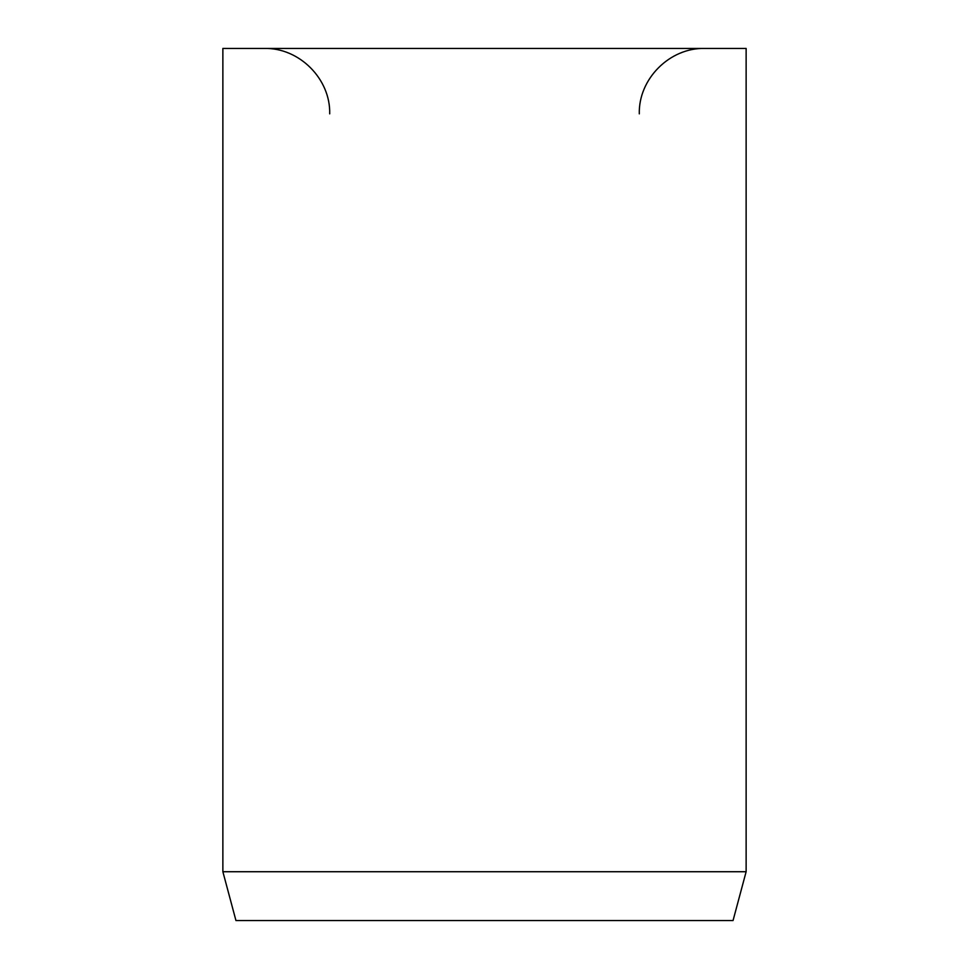 <?xml version="1.0" encoding="UTF-8"?>
<svg xmlns="http://www.w3.org/2000/svg" width="969" height="969" viewBox="0 0 969 969"><rect width="100%" height="100%" fill="white"/><g stroke="black" fill="none" stroke-linecap="round" stroke-linejoin="round"><path stroke-width="1.45" d="M746.13 871.725L746.13 48.45L222.87 48.45L222.87 871.725L235.952 920.55L733.048 920.55L746.13 871.725L222.87 871.725M639.298 113.857C638.389 78.913 669.749 47.554 704.705 48.45M329.702 113.857C330.611 78.913 299.251 47.554 264.295 48.45"/></g></svg>
